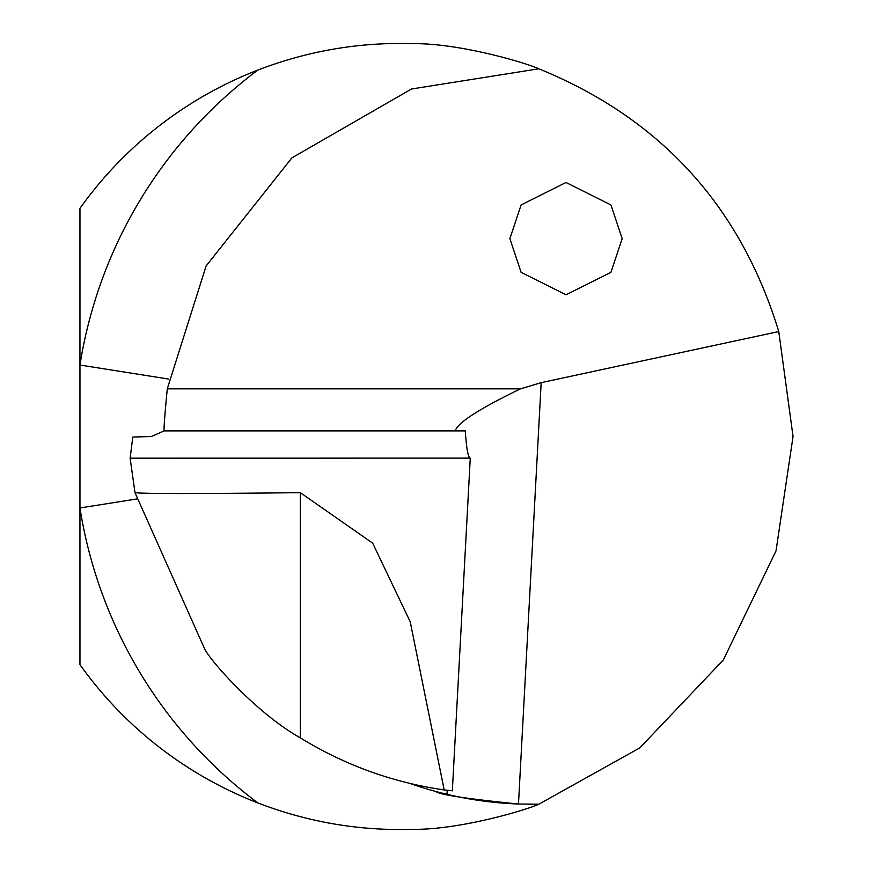 <?xml version="1.0" encoding="UTF-8"?>
<svg xmlns="http://www.w3.org/2000/svg" width="873" height="873" viewBox="0 0 873 873"><rect width="100%" height="100%" fill="white"/><g stroke="black" fill="none" stroke-linecap="round" stroke-linejoin="round"><path stroke-width="1.31" d="M509.876 238.645L521.105 204.959L566.02 182.49L610.947 204.959L622.176 238.645L610.947 272.332L566.02 294.79L521.105 272.332L509.876 238.645M164.222 430.88L465.276 430.88C466.433 448.176 468.059 457.256 470.165 458.118L130.132 458.172L132.794 437.057L151.345 436.5L164.222 430.88C163.611 430.454 164.626 416.443 167.278 388.845L206.126 265.938L291.92 157.86L411.51 89.002L538.827 68.792C525.928 62.801 459.111 42.963 412.231 43.65C359.37 42.046 307.907 50.852 257.841 70.069A457.605 457.605 0 0 0 79.956 365.034L79.956 208.352A393.036 393.036 0 0 1 257.841 70.069M257.841 802.931A393.036 393.036 0 0 1 79.956 664.648L79.956 507.966A457.605 457.605 0 0 0 257.841 802.931C307.809 822.126 359.24 830.932 412.121 829.35C459.1 830.027 525.764 810.253 538.827 804.208L639.854 747.866L723.302 660.01L776.021 550.907L793.044 436.5L778.771 331.554L541.173 382.647L520.483 388.845C480.477 408.215 458.816 421.975 455.499 430.127L455.968 430.88M436.107 791.56L436.042 791.549C439.141 794.626 466.619 798.784 518.486 804.022L538.827 804.208A367.773 367.773 0 0 1 529.627 804.262A367.773 367.773 0 0 0 538.827 804.208M778.771 331.554C740.369 205.995 660.392 118.401 538.827 68.792M135.108 492.645C142.168 493.823 197.243 493.823 300.323 492.656L372.662 543.148L410.223 621.772L444.182 789.934L452.258 790.774M137.748 498.821L79.956 507.966L79.956 365.034L168.696 379.068M447.216 790.305L446.998 794.321A367.773 367.773 0 0 1 409.797 783.387M130.11 458.172L135.009 492.678L204.806 649.294C211.943 662.825 258.124 714.332 300.323 737.849C344.802 765.152 392.763 782.503 444.182 789.934M518.486 804.022A367.773 367.773 0 0 1 446.998 794.321A367.773 367.773 0 0 0 518.486 804.022L541.173 382.647M520.483 388.845L167.278 388.845M300.323 492.656L300.323 737.849M470.263 458.172L452.345 790.796"/></g></svg>
